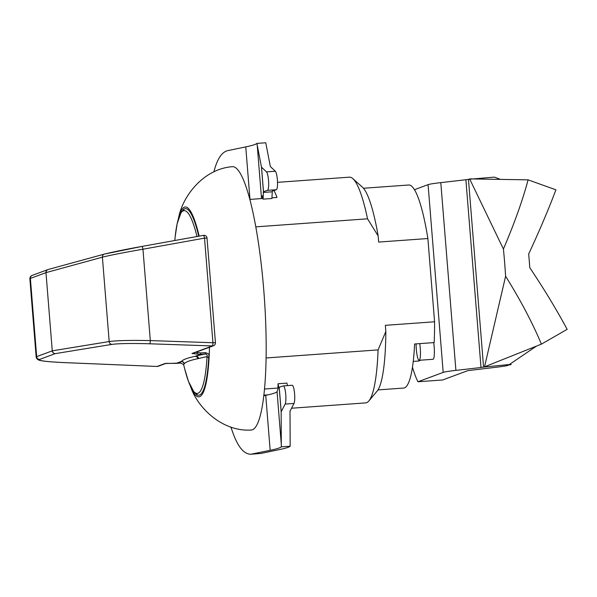 <?xml version="1.0" encoding="UTF-8"?>
<svg xmlns="http://www.w3.org/2000/svg" width="597" height="597" viewBox="0 0 597 597"><rect width="100%" height="100%" fill="white"/><g stroke="black" fill="none" stroke-linecap="round" stroke-linejoin="round"><path stroke-width="0.9" d="M377.983 389.908L403.632 388.057A101.087 17.209 -94.1 0 0 414.602 343.991L434.176 342.581A101.087 17.209 85.9 0 0 434.579 321.783L385.349 325.328L385.849 331.492L378.08 349.902A113.154 19.261 85.9 0 1 368.849 400.96A113.154 19.261 85.9 0 1 365.648 402.893L291.537 408.229M367.536 218.815L378.155 235.905A103.803 17.671 -94.1 0 0 362.424 187.174L352.842 178.622A113.154 19.261 85.9 0 1 367.536 218.815L255.785 226.86M368.849 400.96L377.103 391.125A103.803 17.671 -94.1 0 0 385.849 331.492M277.515 182.339L349.402 177.167A113.154 19.261 85.9 0 1 352.842 178.622M378.08 349.902L266.113 357.961M264.538 389.013L277.896 388.057M268.016 394.841L263.904 395.139M273.971 190.495A113.154 19.261 85.9 0 1 277.015 197.458L272.075 197.816M262.822 198.48L249.815 199.413M363.469 188.256L408.699 185.003A101.087 17.209 85.9 0 1 427.885 238.531L434.579 321.783M378.155 235.905L378.647 242.069L427.885 238.531M178.399 218.703A95.199 16.209 85.9 0 1 178.503 218.271C182.316 196.428 203.368 168.944 232.218 166.697A132.012 22.47 85.9 0 1 263.777 290.224A132.012 22.47 85.9 0 1 251.173 430.034C222.293 431.944 197.525 407.758 190.63 386.684A95.199 16.209 85.9 0 1 190.458 386.266M209.48 347.238A95.199 16.209 85.9 0 1 190.63 386.684M178.503 218.271A95.199 16.209 85.9 0 1 199.152 236.136M208.928 353.805A93.542 15.925 85.9 0 1 199.532 395.072A93.542 15.925 85.9 0 1 198.749 395.244A93.542 15.925 85.9 0 1 196.152 394.244M182.891 209.995A93.542 15.925 85.9 0 1 185.324 208.637A93.542 15.925 85.9 0 1 198.771 236.203M215.405 342.708L212.935 342.73A3.015 0.493 92 0 1 212.368 345.932L191.95 353.506L200.495 354.342L205.092 354.006A3.015 0.515 -94.1 0 0 205.39 352.626L200.965 352.939L195.913 352.267M209.256 354.148L205.39 352.626M208.741 357.596A3.015 1.806 -176.7 0 1 207.047 356.588A91.632 15.597 85.9 0 1 184.719 368.983L188.48 381.438L194.174 392.401L197.92 395.177M200.495 354.342L195.607 356.155A375.498 18.328 175.4 0 1 205.092 354.006C206.875 354.133 207.525 354.991 207.047 356.588A372.521 18.186 -4.6 0 0 198.667 358.498A3.015 2.888 -103.9 0 0 195.607 356.155L195.152 356.319A3.015 2.895 -101.8 0 1 197.905 358.67L198.667 358.498M183.563 364.573L183.734 365.036A372.521 18.186 -4.6 0 1 184.174 363.879A3.015 3.007 43.2 0 0 181.003 361.573L176.115 363.386L180.675 363.066A3.015 0.515 -94.1 0 0 180.675 363.066A3.015 0.515 -94.1 0 0 180.704 363.058L164.899 363.543L157.063 366.454A3.015 0.798 92.4 0 1 157.011 366.454A3.015 0.798 92.4 0 1 156.951 366.446M180.675 363.066L183.533 364.506L180.704 363.058A375.498 18.328 175.4 0 1 181.003 361.573L181.458 361.401A3.015 3.007 39.8 0 1 184.316 363.715A364.371 24.171 1.3 0 1 197.905 358.67M149.743 343.79A3.015 0.493 92 0 0 150.317 340.588L142.959 249.218A3.015 0.53 79.8 0 0 141.929 246.434L203.487 235.352A3.015 0.53 79.8 0 0 203.473 235.36L141.944 246.434A3.015 0.53 79.8 0 0 141.907 246.442L104.676 254.031A3.015 2.836 74.7 0 0 102.393 257.173C110.214 255.21 123.736 252.553 142.959 249.218L204.525 238.136L207.025 238.084A3.015 3.015 0 0 0 203.487 235.352A3.015 0.53 79.8 0 1 204.525 238.136L212.935 342.73L150.317 340.588C130.788 340.186 117.079 340.506 109.184 341.551A3.015 2.836 80.7 0 0 111.945 344.379C119.199 343.462 131.803 343.26 149.743 343.79L212.368 345.932A3.015 2.97 69.6 0 0 213.487 345.753A3.015 3.015 0 0 0 215.442 342.678L207.025 238.084M191.95 353.506A3.015 2.97 69.6 0 0 193.07 353.327L213.487 345.753M141.929 246.434C126.43 249.203 113.93 251.755 104.438 254.083A3.015 2.836 74.7 0 0 104.43 254.083L48.148 269.501A3.015 2.836 74.7 0 0 46.111 272.59L102.393 257.173L109.184 341.551L52.409 350.82A3.015 2.836 80.7 0 0 55.17 353.648L111.945 344.379M196.652 354.185A3.015 0.716 -87.7 0 0 197.264 352.782A93.916 15.985 -94.1 0 0 197.308 351.752M200.502 354.334L200.965 352.939M165.862 363.416A3.015 2.97 -110.4 0 1 164.899 363.543M29.85 278.717L30.38 278.411A3.015 2.97 -110.4 0 1 32.298 275.374A3.015 2.97 -110.4 0 1 32.305 275.366C30.843 275.784 30.022 276.896 29.857 278.717L36.186 357.14M64.64 362.618A3.015 0.798 92.4 0 1 64.588 362.625L157.011 366.454A3.015 3.015 0 0 0 158.183 366.274A3.015 2.97 -110.4 0 1 157.063 366.454L64.64 362.618C46.32 361.745 37.962 360.685 39.566 359.439A3.015 2.97 -110.4 0 1 36.671 356.64L36.156 357.043C36.417 358.401 37.283 359.409 38.768 360.073C41.469 361.11 50.073 361.961 64.588 362.625A3.015 0.798 92.4 0 1 64.536 362.618M292.067 385.289A9.351 1.836 86 0 1 292.157 385.274A9.351 1.836 86 0 1 294.522 393.027A9.351 1.836 86 0 1 294.008 403.445L290.008 411.191L290.164 446.198A169.727 8.283 -4.6 0 1 279.023 449.683L260.829 453.459L250.949 454.227L270.165 450.31A169.727 8.283 175.4 0 0 281.306 446.825L281.157 411.811L285.15 404.072A9.351 1.836 -94 0 0 285.672 393.654A9.351 1.836 -94 0 0 283.306 385.893A9.351 1.836 -94 0 0 283.217 385.916L279.217 387.237A461.675 22.537 175.4 0 0 279.18 387.252L281.157 411.811M286.911 383.117L287.493 385.602M256.897 143.399L265.755 142.773L270.322 166.488L275.329 171.257A9.351 1.836 86 0 1 277.463 181.033A9.351 1.836 86 0 1 276.336 189.719L272.336 191.04A452.623 22.096 175.4 0 0 272.299 191.055L271.926 198.51L263.076 199.129L263.441 191.674A461.675 22.537 -4.6 0 1 263.486 191.667L267.478 190.346A9.351 1.836 -94 0 0 268.605 181.66A9.351 1.836 -94 0 0 266.471 171.884L261.471 167.115L256.897 143.399A169.727 8.283 -4.6 0 1 245.755 146.884L227.569 150.66C221.621 152.205 217.054 159.295 213.875 171.929M230.838 427.027L232.718 432.295C237.89 446.914 243.964 454.22 250.949 454.227M279.18 387.252L278.889 388.013L278.053 383.744L277.933 389.266L277.053 391.587A169.727 8.283 -4.6 0 1 265.74 395.333L263.829 395.729M261.061 198.607A169.727 8.283 175.4 0 0 261.486 198.122L262.367 195.801L263.076 199.129M261.471 167.115L263.441 191.674M263.158 192.443L272.008 191.816M281.306 446.825L290.164 446.198M480.995 367.498L483.563 367.088L468.458 179.331L465.891 179.734L480.995 367.498L455.899 370.386L440.795 182.622L465.891 179.734M536.315 346.215L508.181 365.319A31.38 1.53 -4.6 0 1 495.465 367.334L467.802 370.633L442.593 379.99L417.975 381.759L443.183 372.401A31.38 1.53 -4.6 0 1 455.899 370.386M510.054 364.454L483.563 367.088M440.795 182.622A31.38 1.53 175.4 0 0 428.079 184.645L414.445 189.704M412.475 367.162A103.497 17.619 -94.1 0 0 417.975 381.759M433.698 342.618A11.768 2 85.9 0 1 433.064 359.282L419.124 360.289A11.768 2 -94.1 0 0 419.758 343.618M468.458 179.331L494.241 177.122M416.109 343.887A11.768 2 -94.1 0 0 419.124 360.289M494.726 177.242L499.555 179.033M555.911 189.816L528.091 179.846L469.623 178.891L503.42 249.039A122.512 20.858 85.9 0 1 505.607 276.217C520.733 300.537 532.658 323.171 541.382 344.141L567.15 329.343C556.732 309.918 544.277 289.351 529.77 267.643A122.512 20.858 -94.1 0 0 528.673 254.009C539.546 230.599 548.628 209.196 555.911 189.816M485.01 366.633L541.382 344.141M484.555 366.722L505.607 276.217M528.091 179.846C522.726 200.04 514.502 223.106 503.42 249.039M509.345 364.886L511.189 364.58M420.087 360.215A75.207 12.806 85.9 0 1 419.012 360.916A75.207 12.806 85.9 0 1 418.385 361.058L420.975 360.155M184.51 208.823L181.197 212.107L177.13 223.771L175.19 236.636A91.632 15.597 85.9 0 1 197.01 236.524M39.566 359.439L55.17 353.648A3.015 2.97 -110.4 0 1 52.275 350.857L36.671 356.64L30.38 278.411L45.976 272.628A3.015 2.97 -110.4 0 1 48.066 269.523M176.115 363.386L166.018 363.364M45.976 272.628L52.275 350.857L45.976 272.628M195.152 356.319A367.282 24.365 -178.7 0 0 181.458 361.401M265.74 395.333L270.165 450.31M245.755 146.884L249.979 199.405M277.053 391.587L281.374 445.258M257.165 144.452L261.486 198.122M279.217 387.237L281.194 411.743M261.516 167.153L263.486 191.667M267.478 190.346L276.336 189.719M251.979 454.078L260.829 453.459M285.15 404.072L294.008 403.445M266.471 171.884L275.329 171.257M428.079 184.645L443.183 372.401M413.243 361.424L418.385 361.058M165.884 363.416L158.183 366.274M48.148 269.501A3.015 3.015 0 0 0 47.894 269.583L32.298 275.374M175.19 236.636A377.185 377.185 0 0 0 174.802 240.516M183.734 365.036A377.185 377.185 0 0 0 184.719 368.983M283.306 385.893L292.157 385.274M278.083 383.744L286.933 383.117M477.331 179.003L475.593 178.981M513.248 355.349L514.286 354.946"/></g></svg>

